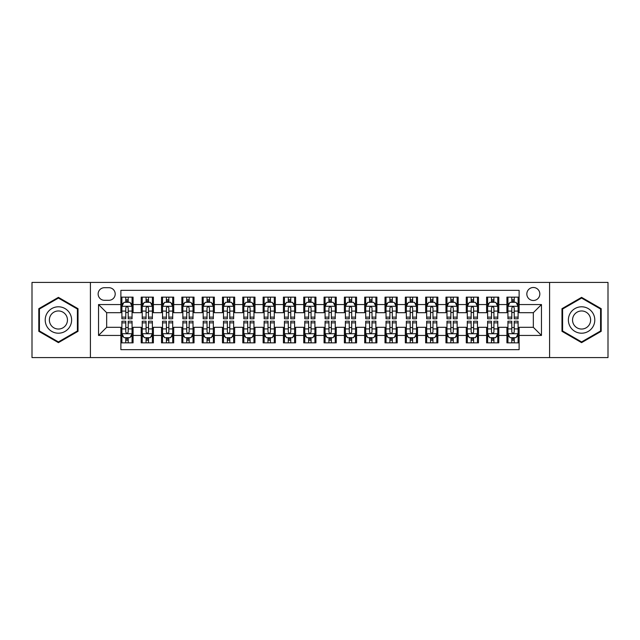 <?xml version="1.0" encoding="UTF-8"?>
<svg xmlns="http://www.w3.org/2000/svg" width="640" height="640" viewBox="0 0 640 640"><rect width="100%" height="100%" fill="white"/><g stroke="black" fill="none" stroke-linecap="round" stroke-linejoin="round"><path stroke-width="0.96" d="M533.336 287.496A6.504 6.504 0 0 0 526.832 293.992A6.504 6.504 0 0 0 533.336 300.496A6.504 6.504 0 0 0 539.832 293.992A6.504 6.504 0 0 0 533.336 287.496M549.584 357.584L608 357.584L608 282.416L549.584 282.416L549.584 357.584L90.416 357.584L90.416 282.416L32 282.416L32 357.584L90.416 357.584M519.112 297.144L506.92 297.144L506.92 304.56L498.792 304.56L498.792 312.688L506.92 312.688L506.92 304.56M498.792 304.56L498.792 297.144L486.6 297.144L486.6 304.56L478.48 304.56L478.48 312.688L486.6 312.688L486.6 304.56M478.48 304.56L478.48 297.144L466.288 297.144L466.288 304.56L458.16 304.56L458.16 312.688L466.288 312.688L466.288 304.56M458.16 304.56L458.16 297.144L445.968 297.144L445.968 304.56L437.84 304.56L437.84 312.688L445.968 312.688L445.968 304.56M437.84 304.56L437.84 297.144L425.648 297.144L425.648 304.56L417.52 304.56L417.52 312.688L425.648 312.688L425.648 304.56M417.52 304.56L417.52 297.144L405.336 297.144L405.336 304.56L397.208 304.56L397.208 312.688L405.336 312.688L405.336 304.56M397.208 304.56L397.208 297.144L385.016 297.144L385.016 304.56L376.888 304.56L376.888 312.688L385.016 312.688L385.016 304.56M376.888 304.56L376.888 297.144L364.696 297.144L364.696 304.56L356.568 304.56L356.568 312.688L364.696 312.688L364.696 304.56M356.568 304.56L356.568 297.144L344.384 297.144L344.384 304.56L336.256 304.56L336.256 312.688L344.384 312.688L344.384 304.56M336.256 304.56L336.256 297.144L324.064 297.144L324.064 304.56L315.936 304.56L315.936 312.688L324.064 312.688L324.064 304.56M315.936 304.56L315.936 297.144L303.744 297.144L303.744 304.56L295.616 304.56L295.616 312.688L303.744 312.688L303.744 304.56M295.616 304.56L295.616 297.144L283.432 297.144L283.432 304.56L275.304 304.56L275.304 312.688L283.432 312.688L283.432 304.56M275.304 304.56L275.304 297.144L263.112 297.144L263.112 304.56L254.984 304.56L254.984 312.688L263.112 312.688L263.112 304.56M254.984 304.56L254.984 297.144L242.792 297.144L242.792 304.56L234.664 304.56L234.664 312.688L242.792 312.688L242.792 304.56M234.664 304.56L234.664 297.144L222.48 297.144L222.48 304.56L214.352 304.56L214.352 312.688L222.48 312.688L222.48 304.56M214.352 304.56L214.352 297.144L202.16 297.144L202.16 304.56L194.032 304.56L194.032 312.688L202.16 312.688L202.16 304.56M194.032 304.56L194.032 297.144L181.84 297.144L181.84 304.56L173.712 304.56L173.712 312.688L181.84 312.688L181.84 304.56M173.712 304.56L173.712 297.144L161.52 297.144L161.52 304.56L153.4 304.56L153.4 312.688L161.52 312.688L161.52 304.56M153.4 304.56L153.4 297.144L141.208 297.144L141.208 312.688L133.08 312.688L133.08 297.144L120.888 297.144M120.888 342.856L133.08 342.856L133.08 327.312L141.208 327.312L141.208 342.856L153.4 342.856L153.4 327.312L161.52 327.312L161.52 335.44L153.4 335.44M161.52 335.44L161.52 342.856L173.712 342.856L173.712 327.312L181.84 327.312L181.84 335.44L173.712 335.44M181.84 335.44L181.84 342.856L194.032 342.856L194.032 327.312L202.16 327.312L202.16 335.44L194.032 335.44M202.16 335.44L202.16 342.856L214.352 342.856L214.352 327.312L222.48 327.312L222.48 335.44L214.352 335.44M222.48 335.44L222.48 342.856L234.664 342.856L234.664 327.312L242.792 327.312L242.792 335.44L234.664 335.44M242.792 335.44L242.792 342.856L254.984 342.856L254.984 327.312L263.112 327.312L263.112 335.44L254.984 335.44M263.112 335.44L263.112 342.856L275.304 342.856L275.304 327.312L283.432 327.312L283.432 335.44L275.304 335.44M283.432 335.44L283.432 342.856L295.616 342.856L295.616 327.312L303.744 327.312L303.744 335.44L295.616 335.44M303.744 335.44L303.744 342.856L315.936 342.856L315.936 327.312L324.064 327.312L324.064 335.44L315.936 335.44M324.064 335.44L324.064 342.856L336.256 342.856L336.256 327.312L344.384 327.312L344.384 335.44L336.256 335.44M344.384 335.44L344.384 342.856L356.568 342.856L356.568 327.312L364.696 327.312L364.696 335.44L356.568 335.44M364.696 335.44L364.696 342.856L376.888 342.856L376.888 327.312L385.016 327.312L385.016 335.44L376.888 335.44M385.016 335.44L385.016 342.856L397.208 342.856L397.208 327.312L405.336 327.312L405.336 335.44L397.208 335.44M405.336 335.44L405.336 342.856L417.52 342.856L417.52 327.312L425.648 327.312L425.648 335.44L417.52 335.44M425.648 335.44L425.648 342.856L437.84 342.856L437.84 327.312L445.968 327.312L445.968 335.44L437.84 335.44M445.968 335.44L445.968 342.856L458.16 342.856L458.16 327.312L466.288 327.312L466.288 335.44L458.16 335.44M466.288 335.44L466.288 342.856L478.48 342.856L478.48 327.312L486.6 327.312L486.6 335.44L478.48 335.44M486.6 335.44L486.6 342.856L498.792 342.856L498.792 327.312L506.92 327.312L506.92 335.44L498.792 335.44M104.432 300.296L108.904 300.296A6.296 6.296 0 0 0 115.2 293.992A6.296 6.296 0 0 0 108.904 287.696L104.432 287.696A6.296 6.296 0 0 0 98.136 293.992A6.296 6.296 0 0 0 104.432 300.296M549.584 282.416L90.416 282.416M519.112 304.56L519.112 290.336L120.888 290.336L120.888 312.688L106.664 312.688L106.664 327.312L120.888 327.312L120.888 349.664L519.112 349.664L519.112 327.312L533.336 327.312L533.336 312.688L519.112 312.688L519.112 304.56L541.464 304.56L541.464 335.44L519.112 335.44M120.888 335.44L98.536 335.44L98.536 304.56L120.888 304.56M506.92 335.44L506.92 342.856L519.112 342.856M120.888 302.224L121.904 302.224M125.768 302.224L128.2 302.224M132.064 302.224L133.08 302.224M120.888 312.48L121.904 312.48M125.768 312.48L128.2 312.48M132.064 312.48L133.08 312.48M120.888 327.52L121.904 327.52M125.768 327.52L128.2 327.52M132.064 327.52L133.08 327.52M120.888 337.776L121.904 337.776M125.768 337.776L128.2 337.776M132.064 337.776L133.08 337.776M141.208 312.48L142.224 312.48M146.08 312.48L148.52 312.48M152.384 312.48L153.4 312.48M141.208 302.224L142.224 302.224M146.08 302.224L148.52 302.224M152.384 302.224L153.4 302.224M141.208 327.52L142.224 327.52M146.08 327.52L148.52 327.52M152.384 327.52L153.4 327.52M141.208 337.776L142.224 337.776M146.08 337.776L148.52 337.776M152.384 337.776L153.4 337.776M161.52 327.52L162.536 327.52M166.4 327.52L168.84 327.52M172.696 327.52L173.712 327.52M161.52 337.776L162.536 337.776M166.4 337.776L168.84 337.776M172.696 337.776L173.712 337.776M161.52 302.224L162.536 302.224M166.4 302.224L168.84 302.224M172.696 302.224L173.712 302.224M161.52 312.48L162.536 312.48M166.4 312.48L168.84 312.48M172.696 312.48L173.712 312.48M181.84 327.52L182.856 327.52M186.72 327.52L189.152 327.52M193.016 327.52L194.032 327.52M181.84 337.776L182.856 337.776M186.72 337.776L189.152 337.776M193.016 337.776L194.032 337.776M181.84 302.224L182.856 302.224M186.72 302.224L189.152 302.224M193.016 302.224L194.032 302.224M181.84 312.48L182.856 312.48M186.72 312.48L189.152 312.48M193.016 312.48L194.032 312.48M202.16 327.52L203.176 327.52M207.032 327.52L209.472 327.52M213.336 327.52L214.352 327.52M202.16 337.776L203.176 337.776M207.032 337.776L209.472 337.776M213.336 337.776L214.352 337.776M202.16 302.224L203.176 302.224M207.032 302.224L209.472 302.224M213.336 302.224L214.352 302.224M202.16 312.48L203.176 312.48M207.032 312.48L209.472 312.48M213.336 312.48L214.352 312.48M222.48 327.52L223.496 327.52M227.352 327.52L229.792 327.52M233.648 327.52L234.664 327.52M222.48 337.776L223.496 337.776M227.352 337.776L229.792 337.776M233.648 337.776L234.664 337.776M222.48 302.224L223.496 302.224M227.352 302.224L229.792 302.224M233.648 302.224L234.664 302.224M222.48 312.48L223.496 312.48M227.352 312.48L229.792 312.48M233.648 312.48L234.664 312.48M242.792 327.52L243.808 327.52M247.672 327.52L250.104 327.52M253.968 327.52L254.984 327.52M242.792 337.776L243.808 337.776M247.672 337.776L250.104 337.776M253.968 337.776L254.984 337.776M242.792 302.224L243.808 302.224M247.672 302.224L250.104 302.224M253.968 302.224L254.984 302.224M242.792 312.48L243.808 312.48M247.672 312.48L250.104 312.48M253.968 312.48L254.984 312.48M263.112 327.52L264.128 327.52M267.984 327.52L270.424 327.52M274.288 327.52L275.304 327.52M263.112 337.776L264.128 337.776M267.984 337.776L270.424 337.776M274.288 337.776L275.304 337.776M263.112 302.224L264.128 302.224M267.984 302.224L270.424 302.224M274.288 302.224L275.304 302.224M263.112 312.48L264.128 312.48M267.984 312.48L270.424 312.48M274.288 312.48L275.304 312.48M283.432 327.52L284.448 327.52M288.304 327.52L290.744 327.52M294.6 327.52L295.616 327.52M283.432 337.776L284.448 337.776M288.304 337.776L290.744 337.776M294.6 337.776L295.616 337.776M283.432 302.224L284.448 302.224M288.304 302.224L290.744 302.224M294.6 302.224L295.616 302.224M283.432 312.48L284.448 312.48M288.304 312.48L290.744 312.48M294.6 312.48L295.616 312.48M303.744 327.52L304.76 327.52M308.624 327.52L311.064 327.52M314.92 327.52L315.936 327.52M303.744 337.776L304.76 337.776M308.624 337.776L311.064 337.776M314.92 337.776L315.936 337.776M303.744 302.224L304.76 302.224M308.624 302.224L311.064 302.224M314.92 302.224L315.936 302.224M303.744 312.48L304.76 312.48M308.624 312.48L311.064 312.48M314.92 312.48L315.936 312.48M324.064 327.52L325.08 327.52M328.936 327.52L331.376 327.52M335.24 327.52L336.256 327.52M324.064 337.776L325.08 337.776M328.936 337.776L331.376 337.776M335.24 337.776L336.256 337.776M324.064 302.224L325.08 302.224M328.936 302.224L331.376 302.224M335.24 302.224L336.256 302.224M324.064 312.48L325.08 312.48M328.936 312.48L331.376 312.48M335.24 312.48L336.256 312.48M344.384 327.52L345.4 327.52M349.256 327.52L351.696 327.52M355.552 327.52L356.568 327.52M344.384 337.776L345.4 337.776M349.256 337.776L351.696 337.776M355.552 337.776L356.568 337.776M344.384 302.224L345.4 302.224M349.256 302.224L351.696 302.224M355.552 302.224L356.568 302.224M344.384 312.48L345.4 312.48M349.256 312.48L351.696 312.48M355.552 312.48L356.568 312.48M364.696 327.52L365.712 327.52M369.576 327.52L372.016 327.52M375.872 327.52L376.888 327.52M364.696 337.776L365.712 337.776M369.576 337.776L372.016 337.776M375.872 337.776L376.888 337.776M364.696 302.224L365.712 302.224M369.576 302.224L372.016 302.224M375.872 302.224L376.888 302.224M364.696 312.48L365.712 312.48M369.576 312.48L372.016 312.48M375.872 312.48L376.888 312.48M385.016 327.52L386.032 327.52M389.896 327.52L392.328 327.52M396.192 327.52L397.208 327.52M385.016 337.776L386.032 337.776M389.896 337.776L392.328 337.776M396.192 337.776L397.208 337.776M385.016 302.224L386.032 302.224M389.896 302.224L392.328 302.224M396.192 302.224L397.208 302.224M385.016 312.48L386.032 312.48M389.896 312.48L392.328 312.48M396.192 312.48L397.208 312.48M405.336 327.52L406.352 327.52M410.208 327.52L412.648 327.52M416.504 327.52L417.52 327.52M405.336 337.776L406.352 337.776M410.208 337.776L412.648 337.776M416.504 337.776L417.52 337.776M405.336 302.224L406.352 302.224M410.208 302.224L412.648 302.224M416.504 302.224L417.52 302.224M405.336 312.48L406.352 312.48M410.208 312.48L412.648 312.48M416.504 312.48L417.52 312.48M425.648 327.52L426.664 327.52M430.528 327.52L432.968 327.52M436.824 327.52L437.84 327.52M425.648 337.776L426.664 337.776M430.528 337.776L432.968 337.776M436.824 337.776L437.84 337.776M425.648 302.224L426.664 302.224M430.528 302.224L432.968 302.224M436.824 302.224L437.84 302.224M425.648 312.48L426.664 312.48M430.528 312.48L432.968 312.48M436.824 312.48L437.84 312.48M445.968 327.52L446.984 327.52M450.848 327.52L453.28 327.52M457.144 327.52L458.16 327.52M445.968 337.776L446.984 337.776M450.848 337.776L453.28 337.776M457.144 337.776L458.16 337.776M445.968 302.224L446.984 302.224M450.848 302.224L453.28 302.224M457.144 302.224L458.16 302.224M445.968 312.48L446.984 312.48M450.848 312.48L453.28 312.48M457.144 312.48L458.16 312.48M466.288 327.52L467.304 327.52M471.16 327.52L473.6 327.52M477.464 327.52L478.48 327.52M466.288 337.776L467.304 337.776M471.16 337.776L473.6 337.776M477.464 337.776L478.48 337.776M466.288 302.224L467.304 302.224M471.16 302.224L473.6 302.224M477.464 302.224L478.48 302.224M466.288 312.48L467.304 312.48M471.16 312.48L473.6 312.48M477.464 312.48L478.48 312.48M486.6 327.52L487.616 327.52M491.48 327.52L493.92 327.52M497.776 327.52L498.792 327.52M486.6 337.776L487.616 337.776M491.48 337.776L493.92 337.776M497.776 337.776L498.792 337.776M486.6 302.224L487.616 302.224M491.48 302.224L493.92 302.224M497.776 302.224L498.792 302.224M486.6 312.48L487.616 312.48M491.48 312.48L493.92 312.48M497.776 312.48L498.792 312.48M506.92 327.52L507.936 327.52M511.8 327.52L514.232 327.52M518.096 327.52L519.112 327.52M506.92 337.776L507.936 337.776M511.8 337.776L514.232 337.776M518.096 337.776L519.112 337.776M506.92 302.224L507.936 302.224M511.8 302.224L514.232 302.224M518.096 302.224L519.112 302.224M506.92 312.48L507.936 312.48M511.8 312.48L514.232 312.48M518.096 312.48L519.112 312.48M106.664 312.688L98.536 304.56M106.664 327.312L98.536 335.44M541.464 304.56L533.336 312.688M541.464 335.44L533.336 327.312M58.416 342.64L78.016 331.32L78.016 308.68L58.416 297.36L38.808 308.68L38.808 331.32L58.416 342.64M601.192 308.68L581.584 297.36L561.984 308.68L561.984 331.32L581.584 342.64L601.192 331.32L601.192 308.68M128.2 299.784L125.768 299.784M132.064 317.128L128.2 317.128L128.2 318.784L132.064 318.784L132.064 306.384L130.032 302.32L123.936 302.32L121.904 306.384L121.904 318.784L125.768 318.784L125.768 317.128L121.904 317.128M121.904 306.384L121.904 297.144M132.064 306.384L132.064 297.144M125.768 302.32L125.768 297.144M128.2 297.144L128.2 302.32M128.2 317.128L128.2 307.912C127.392 306.344 126.576 306.344 125.768 307.912L125.768 317.128M125.768 340.216L128.2 340.216M121.904 322.872L125.768 322.872L125.768 321.216L121.904 321.216L121.904 333.616L123.936 337.68L130.032 337.68L132.064 333.616L132.064 321.216L128.2 321.216L128.2 322.872L132.064 322.872M132.064 333.616L132.064 342.856M121.904 333.616L121.904 342.856M128.2 337.68L128.2 342.856M125.768 342.856L125.768 337.68M125.768 322.872L125.768 332.088C126.576 333.656 127.392 333.656 128.2 332.088L128.2 322.872M58.416 306.792A13.208 13.208 0 0 0 45.208 320A13.208 13.208 0 0 0 58.416 333.208A13.208 13.208 0 0 0 71.616 320A13.208 13.208 0 0 0 58.416 306.792M58.416 310.96A9.04 9.04 0 0 0 49.368 320A9.04 9.04 0 0 0 58.416 329.04A9.04 9.04 0 0 0 67.456 320A9.04 9.04 0 0 0 58.416 310.96M77.408 330.968L58.416 341.936L39.416 330.968L39.416 309.032L58.416 298.064L77.408 309.032L77.408 330.968M570.152 313.4A13.208 13.208 0 0 0 574.984 331.44A13.208 13.208 0 0 0 593.024 326.6A13.208 13.208 0 0 0 588.192 308.56A13.208 13.208 0 0 0 570.152 313.4M573.76 315.48A9.04 9.04 0 0 0 577.064 327.832A9.04 9.04 0 0 0 589.416 324.52A9.04 9.04 0 0 0 586.104 312.168A9.04 9.04 0 0 0 573.76 315.48M600.584 309.032L600.584 330.968L581.584 341.936L562.592 330.968L562.592 309.032L581.584 298.064L600.584 309.032M148.52 299.784L146.08 299.784M152.384 317.128L148.52 317.128L148.52 318.784L152.384 318.784L152.384 306.384L150.352 302.32L144.256 302.32L142.224 306.384L142.224 318.784L146.08 318.784L146.08 317.128L142.224 317.128M142.224 306.384L142.224 297.144M152.384 306.384L152.384 297.144M146.08 302.32L146.08 297.144M148.52 297.144L148.52 302.32M148.52 317.128L148.52 307.912C147.712 306.344 146.896 306.344 146.08 307.912L146.08 317.128M168.84 299.784L166.4 299.784M172.696 317.128L168.84 317.128L168.84 318.784L172.696 318.784L172.696 306.384L170.664 302.32L164.568 302.32L162.536 306.384L162.536 318.784L166.4 318.784L166.4 317.128L162.536 317.128M162.536 306.384L162.536 297.144M172.696 306.384L172.696 297.144M166.4 302.32L166.4 297.144M168.84 297.144L168.84 302.32M168.84 317.128L168.84 307.912C168.024 306.344 167.216 306.344 166.4 307.912L166.4 317.128M189.152 299.784L186.72 299.784M193.016 317.128L189.152 317.128L189.152 318.784L193.016 318.784L193.016 306.384L190.984 302.32L184.888 302.32L182.856 306.384L182.856 318.784L186.72 318.784L186.72 317.128L182.856 317.128M182.856 306.384L182.856 297.144M193.016 306.384L193.016 297.144M186.72 302.32L186.72 297.144M189.152 297.144L189.152 302.32M189.152 317.128L189.152 307.912C188.344 306.344 187.528 306.344 186.72 307.912L186.72 317.128M209.472 299.784L207.032 299.784M213.336 317.128L209.472 317.128L209.472 318.784L213.336 318.784L213.336 306.384L211.304 302.32L205.208 302.32L203.176 306.384L203.176 318.784L207.032 318.784L207.032 317.128L203.176 317.128M203.176 306.384L203.176 297.144M213.336 306.384L213.336 297.144M207.032 302.32L207.032 297.144M209.472 297.144L209.472 302.32M209.472 317.128L209.472 307.912C208.664 306.344 207.848 306.344 207.032 307.912L207.032 317.128M146.08 340.216L148.52 340.216M142.224 322.872L146.08 322.872L146.08 321.216L142.224 321.216L142.224 333.616L144.256 337.68L150.352 337.68L152.384 333.616L152.384 321.216L148.52 321.216L148.52 322.872L152.384 322.872M152.384 333.616L152.384 342.856M142.224 333.616L142.224 342.856M148.52 337.68L148.52 342.856M146.08 342.856L146.08 337.68M146.08 322.872L146.08 332.088C146.896 333.656 147.704 333.656 148.52 332.088L148.52 322.872M166.4 340.216L168.84 340.216M162.536 322.872L166.4 322.872L166.4 321.216L162.536 321.216L162.536 333.616L164.568 337.68L170.664 337.68L172.696 333.616L172.696 321.216L168.84 321.216L168.84 322.872L172.696 322.872M172.696 333.616L172.696 342.856M162.536 333.616L162.536 342.856M168.84 337.68L168.84 342.856M166.4 342.856L166.4 337.68M166.4 322.872L166.4 332.088C167.208 333.656 168.024 333.656 168.84 332.088L168.84 322.872M186.72 340.216L189.152 340.216M182.856 322.872L186.72 322.872L186.72 321.216L182.856 321.216L182.856 333.616L184.888 337.68L190.984 337.68L193.016 333.616L193.016 321.216L189.152 321.216L189.152 322.872L193.016 322.872M193.016 333.616L193.016 342.856M182.856 333.616L182.856 342.856M189.152 337.68L189.152 342.856M186.72 342.856L186.72 337.68M186.72 322.872L186.72 332.088C187.528 333.656 188.344 333.656 189.152 332.088L189.152 322.872M207.032 340.216L209.472 340.216M203.176 322.872L207.032 322.872L207.032 321.216L203.176 321.216L203.176 333.616L205.208 337.68L211.304 337.68L213.336 333.616L213.336 321.216L209.472 321.216L209.472 322.872L213.336 322.872M213.336 333.616L213.336 342.856M203.176 333.616L203.176 342.856M209.472 337.68L209.472 342.856M207.032 342.856L207.032 337.68M207.032 322.872L207.032 332.088C207.848 333.656 208.656 333.656 209.472 332.088L209.472 322.872M229.792 299.784L227.352 299.784M233.648 317.128L229.792 317.128L229.792 318.784L233.648 318.784L233.648 306.384L231.616 302.32L225.52 302.32L223.496 306.384L223.496 318.784L227.352 318.784L227.352 317.128L223.496 317.128M223.496 306.384L223.496 297.144M233.648 306.384L233.648 297.144M227.352 302.32L227.352 297.144M229.792 297.144L229.792 302.32M229.792 317.128L229.792 307.912C228.976 306.344 228.168 306.344 227.352 307.912L227.352 317.128M227.352 340.216L229.792 340.216M223.496 322.872L227.352 322.872L227.352 321.216L223.496 321.216L223.496 333.616L225.52 337.68L231.616 337.68L233.648 333.616L233.648 321.216L229.792 321.216L229.792 322.872L233.648 322.872M233.648 333.616L233.648 342.856M223.496 333.616L223.496 342.856M229.792 337.68L229.792 342.856M227.352 342.856L227.352 337.68M227.352 322.872L227.352 332.088C228.16 333.656 228.976 333.656 229.792 332.088L229.792 322.872M250.104 299.784L247.672 299.784M253.968 317.128L250.104 317.128L250.104 318.784L253.968 318.784L253.968 306.384L251.936 302.32L245.84 302.32L243.808 306.384L243.808 318.784L247.672 318.784L247.672 317.128L243.808 317.128M243.808 306.384L243.808 297.144M253.968 306.384L253.968 297.144M247.672 302.32L247.672 297.144M250.104 297.144L250.104 302.32M250.104 317.128L250.104 307.912C249.296 306.344 248.48 306.344 247.672 307.912L247.672 317.128M247.672 340.216L250.104 340.216M243.808 322.872L247.672 322.872L247.672 321.216L243.808 321.216L243.808 333.616L245.84 337.68L251.936 337.68L253.968 333.616L253.968 321.216L250.104 321.216L250.104 322.872L253.968 322.872M253.968 333.616L253.968 342.856M243.808 333.616L243.808 342.856M250.104 337.68L250.104 342.856M247.672 342.856L247.672 337.68M247.672 322.872L247.672 332.088C248.48 333.656 249.296 333.656 250.104 332.088L250.104 322.872M270.424 299.784L267.984 299.784M274.288 317.128L270.424 317.128L270.424 318.784L274.288 318.784L274.288 306.384L272.256 302.32L266.16 302.32L264.128 306.384L264.128 318.784L267.984 318.784L267.984 317.128L264.128 317.128M264.128 306.384L264.128 297.144M274.288 306.384L274.288 297.144M267.984 302.32L267.984 297.144M270.424 297.144L270.424 302.32M270.424 317.128L270.424 307.912C269.616 306.344 268.8 306.344 267.984 307.912L267.984 317.128M267.984 340.216L270.424 340.216M264.128 322.872L267.984 322.872L267.984 321.216L264.128 321.216L264.128 333.616L266.16 337.68L272.256 337.68L274.288 333.616L274.288 321.216L270.424 321.216L270.424 322.872L274.288 322.872M274.288 333.616L274.288 342.856M264.128 333.616L264.128 342.856M270.424 337.68L270.424 342.856M267.984 342.856L267.984 337.68M267.984 322.872L267.984 332.088C268.8 333.656 269.608 333.656 270.424 332.088L270.424 322.872M290.744 299.784L288.304 299.784M294.6 317.128L290.744 317.128L290.744 318.784L294.6 318.784L294.6 306.384L292.568 302.32L286.48 302.32L284.448 306.384L284.448 318.784L288.304 318.784L288.304 317.128L284.448 317.128M284.448 306.384L284.448 297.144M294.6 306.384L294.6 297.144M288.304 302.32L288.304 297.144M290.744 297.144L290.744 302.32M290.744 317.128L290.744 307.912C289.928 306.344 289.12 306.344 288.304 307.912L288.304 317.128M288.304 340.216L290.744 340.216M284.448 322.872L288.304 322.872L288.304 321.216L284.448 321.216L284.448 333.616L286.48 337.68L292.568 337.68L294.6 333.616L294.6 321.216L290.744 321.216L290.744 322.872L294.6 322.872M294.6 333.616L294.6 342.856M284.448 333.616L284.448 342.856M290.744 337.68L290.744 342.856M288.304 342.856L288.304 337.68M288.304 322.872L288.304 332.088C289.12 333.656 289.928 333.656 290.744 332.088L290.744 322.872M311.064 299.784L308.624 299.784M314.92 317.128L311.064 317.128L311.064 318.784L314.92 318.784L314.92 306.384L312.888 302.32L306.792 302.32L304.76 306.384L304.76 318.784L308.624 318.784L308.624 317.128L304.76 317.128M304.76 306.384L304.76 297.144M314.92 306.384L314.92 297.144M308.624 302.32L308.624 297.144M311.064 297.144L311.064 302.32M311.064 317.128L311.064 307.912C310.248 306.344 309.44 306.344 308.624 307.912L308.624 317.128M308.624 340.216L311.064 340.216M304.76 322.872L308.624 322.872L308.624 321.216L304.76 321.216L304.76 333.616L306.792 337.68L312.888 337.68L314.92 333.616L314.92 321.216L311.064 321.216L311.064 322.872L314.92 322.872M314.92 333.616L314.92 342.856M304.76 333.616L304.76 342.856M311.064 337.68L311.064 342.856M308.624 342.856L308.624 337.68M308.624 322.872L308.624 332.088C309.432 333.656 310.248 333.656 311.064 332.088L311.064 322.872M331.376 299.784L328.936 299.784M335.24 317.128L331.376 317.128L331.376 318.784L335.24 318.784L335.24 306.384L333.208 302.32L327.112 302.32L325.08 306.384L325.08 318.784L328.936 318.784L328.936 317.128L325.08 317.128M325.08 306.384L325.08 297.144M335.24 306.384L335.24 297.144M328.936 302.32L328.936 297.144M331.376 297.144L331.376 302.32M331.376 317.128L331.376 307.912C330.568 306.344 329.752 306.344 328.936 307.912L328.936 317.128M328.936 340.216L331.376 340.216M325.08 322.872L328.936 322.872L328.936 321.216L325.08 321.216L325.08 333.616L327.112 337.68L333.208 337.68L335.24 333.616L335.24 321.216L331.376 321.216L331.376 322.872L335.24 322.872M335.24 333.616L335.24 342.856M325.08 333.616L325.08 342.856M331.376 337.68L331.376 342.856M328.936 342.856L328.936 337.68M328.936 322.872L328.936 332.088C329.752 333.656 330.56 333.656 331.376 332.088L331.376 322.872M351.696 299.784L349.256 299.784M355.552 317.128L351.696 317.128L351.696 318.784L355.552 318.784L355.552 306.384L353.52 302.32L347.432 302.32L345.4 306.384L345.4 318.784L349.256 318.784L349.256 317.128L345.4 317.128M345.4 306.384L345.4 297.144M355.552 306.384L355.552 297.144M349.256 302.32L349.256 297.144M351.696 297.144L351.696 302.32M351.696 317.128L351.696 307.912C350.88 306.344 350.072 306.344 349.256 307.912L349.256 317.128M349.256 340.216L351.696 340.216M345.4 322.872L349.256 322.872L349.256 321.216L345.4 321.216L345.4 333.616L347.432 337.68L353.52 337.68L355.552 333.616L355.552 321.216L351.696 321.216L351.696 322.872L355.552 322.872M355.552 333.616L355.552 342.856M345.4 333.616L345.4 342.856M351.696 337.68L351.696 342.856M349.256 342.856L349.256 337.68M349.256 322.872L349.256 332.088C350.072 333.656 350.88 333.656 351.696 332.088L351.696 322.872M372.016 299.784L369.576 299.784M375.872 317.128L372.016 317.128L372.016 318.784L375.872 318.784L375.872 306.384L373.84 302.32L367.744 302.32L365.712 306.384L365.712 318.784L369.576 318.784L369.576 317.128L365.712 317.128M365.712 306.384L365.712 297.144M375.872 306.384L375.872 297.144M369.576 302.32L369.576 297.144M372.016 297.144L372.016 302.32M372.016 317.128L372.016 307.912C371.2 306.344 370.392 306.344 369.576 307.912L369.576 317.128M369.576 340.216L372.016 340.216M365.712 322.872L369.576 322.872L369.576 321.216L365.712 321.216L365.712 333.616L367.744 337.68L373.84 337.68L375.872 333.616L375.872 321.216L372.016 321.216L372.016 322.872L375.872 322.872M375.872 333.616L375.872 342.856M365.712 333.616L365.712 342.856M372.016 337.68L372.016 342.856M369.576 342.856L369.576 337.68M369.576 322.872L369.576 332.088C370.384 333.656 371.2 333.656 372.016 332.088L372.016 322.872M392.328 299.784L389.896 299.784M396.192 317.128L392.328 317.128L392.328 318.784L396.192 318.784L396.192 306.384L394.16 302.32L388.064 302.32L386.032 306.384L386.032 318.784L389.896 318.784L389.896 317.128L386.032 317.128M386.032 306.384L386.032 297.144M396.192 306.384L396.192 297.144M389.896 302.32L389.896 297.144M392.328 297.144L392.328 302.32M392.328 317.128L392.328 307.912C391.52 306.344 390.704 306.344 389.896 307.912L389.896 317.128M389.896 340.216L392.328 340.216M386.032 322.872L389.896 322.872L389.896 321.216L386.032 321.216L386.032 333.616L388.064 337.68L394.16 337.68L396.192 333.616L396.192 321.216L392.328 321.216L392.328 322.872L396.192 322.872M396.192 333.616L396.192 342.856M386.032 333.616L386.032 342.856M392.328 337.68L392.328 342.856M389.896 342.856L389.896 337.68M389.896 322.872L389.896 332.088C390.704 333.656 391.52 333.656 392.328 332.088L392.328 322.872M412.648 299.784L410.208 299.784M416.504 317.128L412.648 317.128L412.648 318.784L416.504 318.784L416.504 306.384L414.48 302.32L408.384 302.32L406.352 306.384L406.352 318.784L410.208 318.784L410.208 317.128L406.352 317.128M406.352 306.384L406.352 297.144M416.504 306.384L416.504 297.144M410.208 302.32L410.208 297.144M412.648 297.144L412.648 302.32M412.648 317.128L412.648 307.912C411.84 306.344 411.024 306.344 410.208 307.912L410.208 317.128M410.208 340.216L412.648 340.216M406.352 322.872L410.208 322.872L410.208 321.216L406.352 321.216L406.352 333.616L408.384 337.68L414.48 337.68L416.504 333.616L416.504 321.216L412.648 321.216L412.648 322.872L416.504 322.872M416.504 333.616L416.504 342.856M406.352 333.616L406.352 342.856M412.648 337.68L412.648 342.856M410.208 342.856L410.208 337.68M410.208 322.872L410.208 332.088C411.024 333.656 411.832 333.656 412.648 332.088L412.648 322.872M432.968 299.784L430.528 299.784M436.824 317.128L432.968 317.128L432.968 318.784L436.824 318.784L436.824 306.384L434.792 302.32L428.696 302.32L426.664 306.384L426.664 318.784L430.528 318.784L430.528 317.128L426.664 317.128M426.664 306.384L426.664 297.144M436.824 306.384L436.824 297.144M430.528 302.32L430.528 297.144M432.968 297.144L432.968 302.32M432.968 317.128L432.968 307.912C432.152 306.344 431.344 306.344 430.528 307.912L430.528 317.128M430.528 340.216L432.968 340.216M426.664 322.872L430.528 322.872L430.528 321.216L426.664 321.216L426.664 333.616L428.696 337.68L434.792 337.68L436.824 333.616L436.824 321.216L432.968 321.216L432.968 322.872L436.824 322.872M436.824 333.616L436.824 342.856M426.664 333.616L426.664 342.856M432.968 337.68L432.968 342.856M430.528 342.856L430.528 337.68M430.528 322.872L430.528 332.088C431.336 333.656 432.152 333.656 432.968 332.088L432.968 322.872M453.28 299.784L450.848 299.784M457.144 317.128L453.28 317.128L453.28 318.784L457.144 318.784L457.144 306.384L455.112 302.32L449.016 302.32L446.984 306.384L446.984 318.784L450.848 318.784L450.848 317.128L446.984 317.128M446.984 306.384L446.984 297.144M457.144 306.384L457.144 297.144M450.848 302.32L450.848 297.144M453.28 297.144L453.28 302.32M453.28 317.128L453.28 307.912C452.472 306.344 451.656 306.344 450.848 307.912L450.848 317.128M450.848 340.216L453.28 340.216M446.984 322.872L450.848 322.872L450.848 321.216L446.984 321.216L446.984 333.616L449.016 337.68L455.112 337.68L457.144 333.616L457.144 321.216L453.28 321.216L453.28 322.872L457.144 322.872M457.144 333.616L457.144 342.856M446.984 333.616L446.984 342.856M453.28 337.68L453.28 342.856M450.848 342.856L450.848 337.68M450.848 322.872L450.848 332.088C451.656 333.656 452.472 333.656 453.28 332.088L453.28 322.872M473.6 299.784L471.16 299.784M477.464 317.128L473.6 317.128L473.6 318.784L477.464 318.784L477.464 306.384L475.432 302.32L469.336 302.32L467.304 306.384L467.304 318.784L471.16 318.784L471.16 317.128L467.304 317.128M467.304 306.384L467.304 297.144M477.464 306.384L477.464 297.144M471.16 302.32L471.16 297.144M473.6 297.144L473.6 302.32M473.6 317.128L473.6 307.912C472.792 306.344 471.976 306.344 471.16 307.912L471.16 317.128M471.16 340.216L473.6 340.216M467.304 322.872L471.16 322.872L471.16 321.216L467.304 321.216L467.304 333.616L469.336 337.68L475.432 337.68L477.464 333.616L477.464 321.216L473.6 321.216L473.6 322.872L477.464 322.872M477.464 333.616L477.464 342.856M467.304 333.616L467.304 342.856M473.6 337.68L473.6 342.856M471.16 342.856L471.16 337.68M471.16 322.872L471.16 332.088C471.976 333.656 472.784 333.656 473.6 332.088L473.6 322.872M493.92 299.784L491.48 299.784M497.776 317.128L493.92 317.128L493.92 318.784L497.776 318.784L497.776 306.384L495.744 302.32L489.648 302.32L487.616 306.384L487.616 318.784L491.48 318.784L491.48 317.128L487.616 317.128M487.616 306.384L487.616 297.144M497.776 306.384L497.776 297.144M491.48 302.32L491.48 297.144M493.92 297.144L493.92 302.32M493.92 317.128L493.92 307.912C493.104 306.344 492.296 306.344 491.48 307.912L491.48 317.128M491.48 340.216L493.92 340.216M487.616 322.872L491.48 322.872L491.48 321.216L487.616 321.216L487.616 333.616L489.648 337.68L495.744 337.68L497.776 333.616L497.776 321.216L493.92 321.216L493.92 322.872L497.776 322.872M497.776 333.616L497.776 342.856M487.616 333.616L487.616 342.856M493.92 337.68L493.92 342.856M491.48 342.856L491.48 337.68M491.48 322.872L491.48 332.088C492.288 333.656 493.104 333.656 493.92 332.088L493.92 322.872M514.232 299.784L511.8 299.784M518.096 317.128L514.232 317.128L514.232 318.784L518.096 318.784L518.096 306.384L516.064 302.32L509.968 302.32L507.936 306.384L507.936 318.784L511.8 318.784L511.8 317.128L507.936 317.128M507.936 306.384L507.936 297.144M518.096 306.384L518.096 297.144M511.8 302.32L511.8 297.144M514.232 297.144L514.232 302.32M514.232 317.128L514.232 307.912C513.424 306.344 512.608 306.344 511.8 307.912L511.8 317.128M511.8 340.216L514.232 340.216M507.936 322.872L511.8 322.872L511.8 321.216L507.936 321.216L507.936 333.616L509.968 337.68L516.064 337.68L518.096 333.616L518.096 321.216L514.232 321.216L514.232 322.872L518.096 322.872M518.096 333.616L518.096 342.856M507.936 333.616L507.936 342.856M514.232 337.68L514.232 342.856M511.8 342.856L511.8 337.68M511.8 322.872L511.8 332.088C512.608 333.656 513.424 333.656 514.232 332.088L514.232 322.872M141.208 335.44L133.08 335.44M141.208 304.56L133.08 304.56M132.016 306.288L121.952 306.288M121.904 303.44L123.376 303.44M130.592 303.44L132.064 303.44M125.768 311.096L121.904 311.096M132.064 311.096L128.2 311.096M128.2 301.08L125.768 301.08M121.952 333.712L132.016 333.712M132.064 336.56L130.592 336.56M123.376 336.56L121.904 336.56M128.2 328.904L132.064 328.904M121.904 328.904L125.768 328.904M125.768 338.92L128.2 338.92M152.328 306.288L142.272 306.288M142.224 303.44L143.696 303.44M150.912 303.44L152.384 303.44M146.08 311.096L142.224 311.096M152.384 311.096L148.52 311.096M148.52 301.08L146.08 301.08M172.648 306.288L162.592 306.288M162.536 303.44L164.016 303.44M171.224 303.44L172.696 303.44M166.4 311.096L162.536 311.096M172.696 311.096L168.84 311.096M168.84 301.08L166.4 301.08M192.968 306.288L182.904 306.288M182.856 303.44L184.328 303.44M191.544 303.44L193.016 303.44M186.72 311.096L182.856 311.096M193.016 311.096L189.152 311.096M189.152 301.08L186.72 301.08M213.28 306.288L203.224 306.288M203.176 303.44L204.648 303.44M211.864 303.44L213.336 303.44M207.032 311.096L203.176 311.096M213.336 311.096L209.472 311.096M209.472 301.08L207.032 301.08M142.272 333.712L152.328 333.712M152.384 336.56L150.912 336.56M143.696 336.56L142.224 336.56M148.52 328.904L152.384 328.904M142.224 328.904L146.08 328.904M146.08 338.92L148.52 338.92M162.592 333.712L172.648 333.712M172.696 336.56L171.224 336.56M164.016 336.56L162.536 336.56M168.84 328.904L172.696 328.904M162.536 328.904L166.4 328.904M166.4 338.92L168.84 338.92M182.904 333.712L192.968 333.712M193.016 336.56L191.544 336.56M184.328 336.56L182.856 336.56M189.152 328.904L193.016 328.904M182.856 328.904L186.72 328.904M186.72 338.92L189.152 338.92M203.224 333.712L213.28 333.712M213.336 336.56L211.864 336.56M204.648 336.56L203.176 336.56M209.472 328.904L213.336 328.904M203.176 328.904L207.032 328.904M207.032 338.92L209.472 338.92M233.6 306.288L223.544 306.288M223.496 303.44L224.968 303.44M232.176 303.44L233.648 303.44M227.352 311.096L223.496 311.096M233.648 311.096L229.792 311.096M229.792 301.08L227.352 301.08M223.544 333.712L233.6 333.712M233.648 336.56L232.176 336.56M224.968 336.56L223.496 336.56M229.792 328.904L233.648 328.904M223.496 328.904L227.352 328.904M227.352 338.92L229.792 338.92M253.92 306.288L243.864 306.288M243.808 303.44L245.28 303.44M252.496 303.44L253.968 303.44M247.672 311.096L243.808 311.096M253.968 311.096L250.104 311.096M250.104 301.08L247.672 301.08M243.864 333.712L253.92 333.712M253.968 336.56L252.496 336.56M245.28 336.56L243.808 336.56M250.104 328.904L253.968 328.904M243.808 328.904L247.672 328.904M247.672 338.92L250.104 338.92M274.232 306.288L264.176 306.288M264.128 303.44L265.6 303.44M272.816 303.44L274.288 303.44M267.984 311.096L264.128 311.096M274.288 311.096L270.424 311.096M270.424 301.08L267.984 301.08M264.176 333.712L274.232 333.712M274.288 336.56L272.816 336.56M265.6 336.56L264.128 336.56M270.424 328.904L274.288 328.904M264.128 328.904L267.984 328.904M267.984 338.92L270.424 338.92M294.552 306.288L284.496 306.288M284.448 303.44L285.92 303.44M293.128 303.44L294.6 303.44M288.304 311.096L284.448 311.096M294.6 311.096L290.744 311.096M290.744 301.08L288.304 301.08M284.496 333.712L294.552 333.712M294.6 336.56L293.128 336.56M285.92 336.56L284.448 336.56M290.744 328.904L294.6 328.904M284.448 328.904L288.304 328.904M288.304 338.92L290.744 338.92M314.872 306.288L304.816 306.288M304.76 303.44L306.232 303.44M313.448 303.44L314.92 303.44M308.624 311.096L304.76 311.096M314.92 311.096L311.064 311.096M311.064 301.08L308.624 301.08M304.816 333.712L314.872 333.712M314.92 336.56L313.448 336.56M306.232 336.56L304.76 336.56M311.064 328.904L314.92 328.904M304.76 328.904L308.624 328.904M308.624 338.92L311.064 338.92M335.184 306.288L325.128 306.288M325.08 303.44L326.552 303.44M333.768 303.44L335.24 303.44M328.936 311.096L325.08 311.096M335.24 311.096L331.376 311.096M331.376 301.08L328.936 301.08M325.128 333.712L335.184 333.712M335.24 336.56L333.768 336.56M326.552 336.56L325.08 336.56M331.376 328.904L335.24 328.904M325.08 328.904L328.936 328.904M328.936 338.92L331.376 338.92M355.504 306.288L345.448 306.288M345.4 303.44L346.872 303.44M354.08 303.44L355.552 303.44M349.256 311.096L345.4 311.096M355.552 311.096L351.696 311.096M351.696 301.08L349.256 301.08M345.448 333.712L355.504 333.712M355.552 336.56L354.08 336.56M346.872 336.56L345.4 336.56M351.696 328.904L355.552 328.904M345.4 328.904L349.256 328.904M349.256 338.92L351.696 338.92M375.824 306.288L365.768 306.288M365.712 303.44L367.184 303.44M374.4 303.44L375.872 303.44M369.576 311.096L365.712 311.096M375.872 311.096L372.016 311.096M372.016 301.08L369.576 301.08M365.768 333.712L375.824 333.712M375.872 336.56L374.4 336.56M367.184 336.56L365.712 336.56M372.016 328.904L375.872 328.904M365.712 328.904L369.576 328.904M369.576 338.92L372.016 338.92M396.136 306.288L386.08 306.288M386.032 303.44L387.504 303.44M394.72 303.44L396.192 303.44M389.896 311.096L386.032 311.096M396.192 311.096L392.328 311.096M392.328 301.08L389.896 301.08M386.08 333.712L396.136 333.712M396.192 336.56L394.72 336.56M387.504 336.56L386.032 336.56M392.328 328.904L396.192 328.904M386.032 328.904L389.896 328.904M389.896 338.92L392.328 338.92M416.456 306.288L406.4 306.288M406.352 303.44L407.824 303.44M415.032 303.44L416.504 303.44M410.208 311.096L406.352 311.096M416.504 311.096L412.648 311.096M412.648 301.08L410.208 301.08M406.4 333.712L416.456 333.712M416.504 336.56L415.032 336.56M407.824 336.56L406.352 336.56M412.648 328.904L416.504 328.904M406.352 328.904L410.208 328.904M410.208 338.92L412.648 338.92M436.776 306.288L426.72 306.288M426.664 303.44L428.136 303.44M435.352 303.44L436.824 303.44M430.528 311.096L426.664 311.096M436.824 311.096L432.968 311.096M432.968 301.08L430.528 301.08M426.72 333.712L436.776 333.712M436.824 336.56L435.352 336.56M428.136 336.56L426.664 336.56M432.968 328.904L436.824 328.904M426.664 328.904L430.528 328.904M430.528 338.92L432.968 338.92M457.096 306.288L447.032 306.288M446.984 303.44L448.456 303.44M455.672 303.44L457.144 303.44M450.848 311.096L446.984 311.096M457.144 311.096L453.28 311.096M453.28 301.08L450.848 301.08M447.032 333.712L457.096 333.712M457.144 336.56L455.672 336.56M448.456 336.56L446.984 336.56M453.28 328.904L457.144 328.904M446.984 328.904L450.848 328.904M450.848 338.92L453.28 338.92M477.408 306.288L467.352 306.288M467.304 303.44L468.776 303.44M475.984 303.44L477.464 303.44M471.16 311.096L467.304 311.096M477.464 311.096L473.6 311.096M473.6 301.08L471.16 301.08M467.352 333.712L477.408 333.712M477.464 336.56L475.984 336.56M468.776 336.56L467.304 336.56M473.6 328.904L477.464 328.904M467.304 328.904L471.16 328.904M471.16 338.92L473.6 338.92M497.728 306.288L487.672 306.288M487.616 303.44L489.088 303.44M496.304 303.44L497.776 303.44M491.48 311.096L487.616 311.096M497.776 311.096L493.92 311.096M493.92 301.08L491.48 301.08M487.672 333.712L497.728 333.712M497.776 336.56L496.304 336.56M489.088 336.56L487.616 336.56M493.92 328.904L497.776 328.904M487.616 328.904L491.48 328.904M491.48 338.92L493.92 338.92M518.048 306.288L507.984 306.288M507.936 303.44L509.408 303.44M516.624 303.44L518.096 303.44M511.8 311.096L507.936 311.096M518.096 311.096L514.232 311.096M514.232 301.08L511.8 301.08M507.984 333.712L518.048 333.712M518.096 336.56L516.624 336.56M509.408 336.56L507.936 336.56M514.232 328.904L518.096 328.904M507.936 328.904L511.8 328.904M511.8 338.92L514.232 338.92"/></g></svg>
